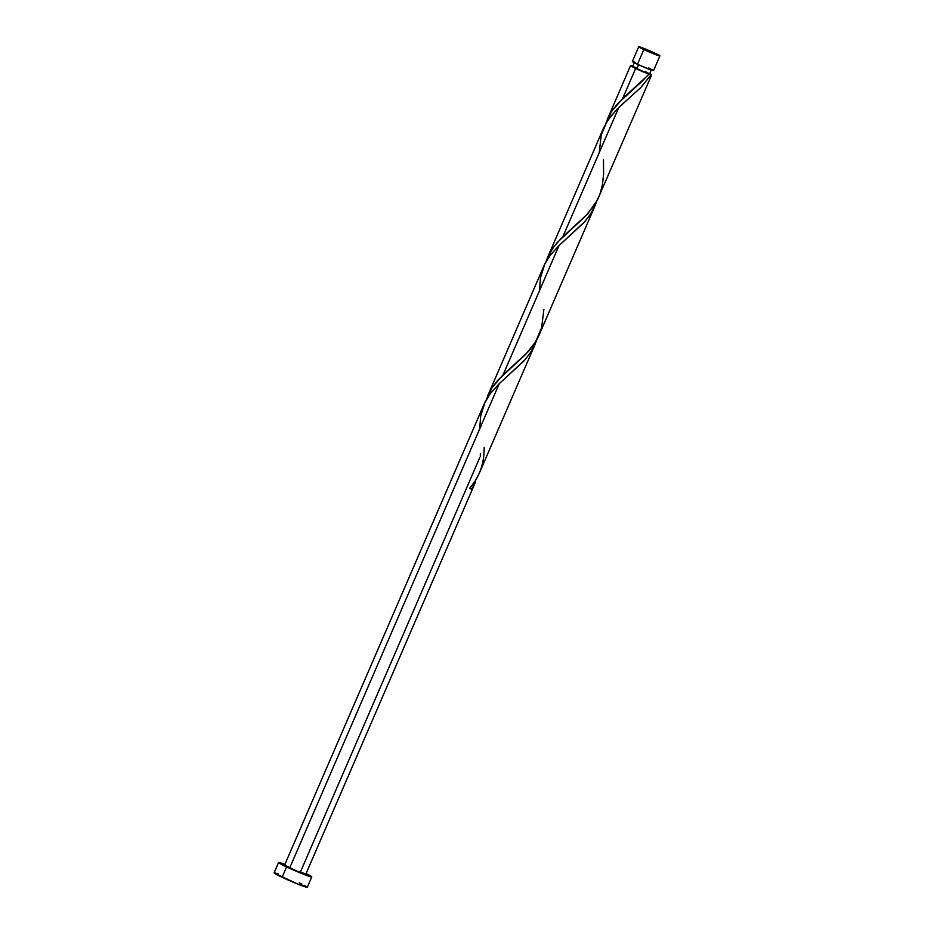 <?xml version="1.0" encoding="UTF-8"?>
<svg xmlns="http://www.w3.org/2000/svg" width="934" height="934" viewBox="0 0 934 934"><rect width="100%" height="100%" fill="white"/><g stroke="black" fill="none" stroke-linecap="round" stroke-linejoin="round"><path stroke-width="1.4" d="M632.376 61.527L637.467 64.271A11.535 0.619 23.4 0 0 653.531 70.634L659.906 55.9A11.535 0.619 -156.6 0 1 643.853 49.537L637.467 64.271L650.764 69.887L653.52 70.587L651.465 69.326M638.739 46.735L632.365 61.469A11.535 0.619 23.4 0 0 637.467 64.271L643.853 49.537A11.535 0.619 -156.6 0 1 638.739 46.735A11.535 0.619 -156.6 0 1 654.792 53.098L638.751 46.782L653.812 53.868L659.789 55.935L654.792 53.098A11.535 0.619 -156.6 0 1 659.906 55.9M632.657 66.653L636.743 68.859L638.517 64.761L636.743 68.859L649.585 73.938L651.407 69.711M278.577 862.514L274.094 872.881A18.085 0.981 23.4 0 0 282.103 877.271A18.085 0.981 23.4 0 0 307.298 887.242L311.781 876.886A18.085 0.981 -156.6 0 1 286.586 866.915L282.103 877.271L286.586 866.915A18.085 0.981 -156.6 0 1 278.577 862.514A18.085 0.981 -156.6 0 1 284.893 864.429M285.337 864.604L279.056 863.004L292.681 869.682L309.387 876.384L311.302 876.396L306.06 873.594A18.085 0.981 -156.6 0 1 311.781 876.886M479.224 473.421L535.194 344.074L530.15 353.192L523.951 360.968L499.246 383.687L289.703 867.919A11.535 0.619 23.4 0 0 305.757 874.282L475.651 481.687L471.775 489.183A11.535 0.619 -156.6 0 1 469.592 488.47L475.406 480.648L479.224 473.421M469.568 488.248L471.775 489.183L475.651 481.687M479.691 428.881L480.683 415.957L485.12 401.877L490.338 393.483L499.246 383.687L489.93 394.02L484.151 403.978L284.59 865.117A11.535 0.619 23.4 0 0 289.703 867.919L499.246 383.687L525.247 359.508L531.539 351.056L536.898 339.591L534.902 344.739M647.449 75.747L648.908 74.101A11.535 0.619 -156.6 0 1 635.645 68.497L622.604 98.63L647.449 75.747M649.725 73.599A11.535 0.619 -156.6 0 1 651.699 74.86A11.535 0.619 -156.6 0 1 651.08 74.802L640.455 87.889L618.798 107.433L562.828 236.757L587.533 214.038L597.456 199.981L651.699 74.86L649.34 73.693M538.72 335.925L594.97 205.959L589.926 215.065L583.715 222.841L559.022 245.56L503.064 374.873L527.757 352.153L533.968 344.377L538.72 335.925M486.135 400.126L492.02 387.692L503.064 374.873L559.022 245.56L585.023 221.381L591.315 212.929L596.674 201.464L594.678 206.612M605.676 123.872L611.56 111.438L622.604 98.63L635.645 68.497A11.535 0.619 -156.6 0 1 630.532 65.695A11.535 0.619 -156.6 0 1 632.797 66.267M607.24 119.552L630.532 65.695M561.042 238.497L562.828 236.757L618.798 107.433L609.482 117.777L603.691 127.736L547.464 257.679L553.126 247.638L561.042 238.497M545.911 261.999L547.464 257.679M487.688 395.806L544.58 264.392L550.523 254.819L559.022 245.56L550.114 255.356L544.884 263.762L540.459 277.83L539.467 290.766M480.333 453.726L480.309 456.306M479.796 457.508L300.655 871.48M647.939 72.899L645.499 71.708M636.101 67.68L632.75 66.583M634.478 62.391L632.657 66.618L648.908 74.101L633.976 67.703L630.543 65.754L633.299 66.454M649.317 73.389L651.699 74.848M304.764 873.547L297.712 871.457L284.601 865.176M274.106 872.951L297.736 884.066L306.305 887.16L307.274 887.16L304.064 885.199M301.892 884.101L299.277 882.852M278.425 874.049L275.075 872.963M635.132 62.228L632.995 61.527M650.087 68.626L648.418 67.832M469.732 488.307L471.775 489.183L469.592 488.47C479.516 476.959 484.361 463.299 484.127 447.503M599.231 152.639L601.263 134.811L607.053 121.338L616.72 109.465L641.109 87.224L651.08 74.802L648.359 73.681L648.908 74.101L641.331 81.923L617.234 104.141L611.093 112.173L605.816 123.428M603.469 159.434L603.597 173.747L602.523 184.418L599.85 194.47L595.367 203.74L585.478 216.209L557.47 242.256L551.317 250.289L546.051 261.555M543.892 309.376L541.638 327.659L535.591 341.867L525.714 354.325L497.694 380.383L491.553 388.416L486.275 399.67"/></g></svg>
